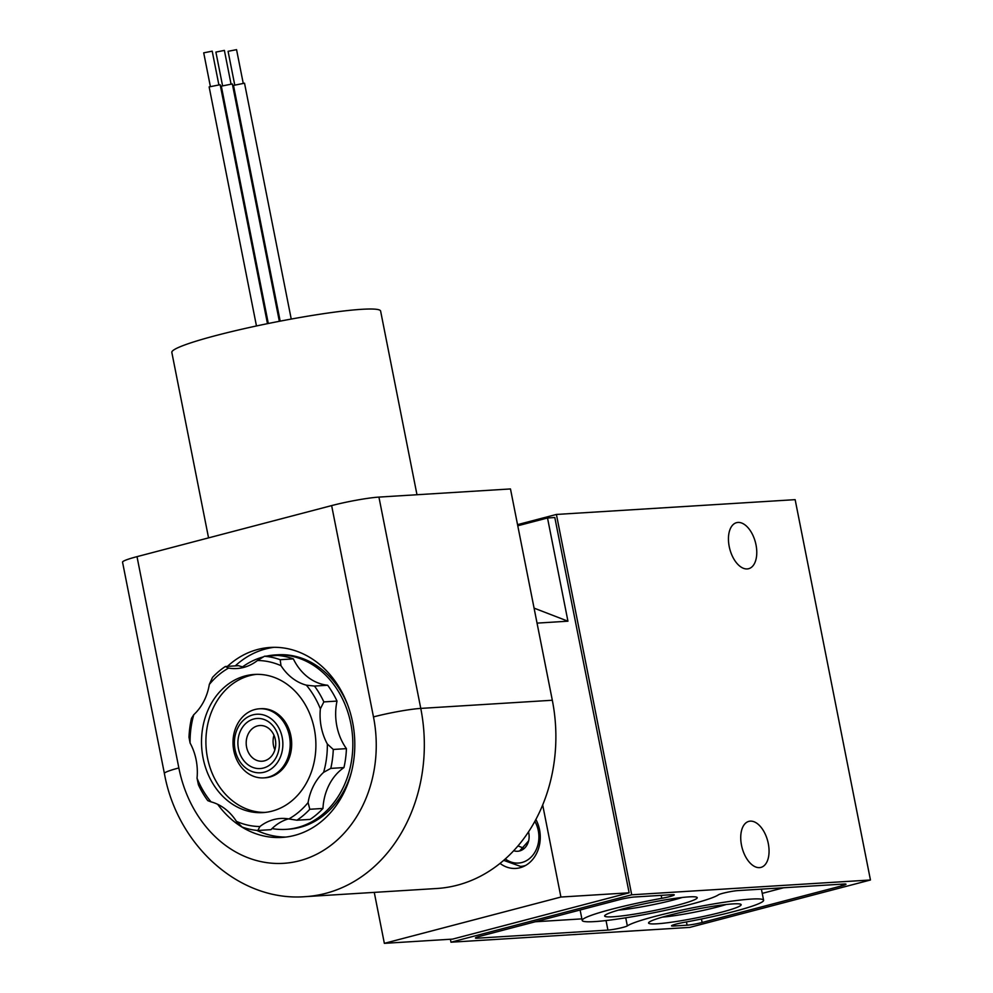<?xml version="1.0" encoding="UTF-8"?>
<svg xmlns="http://www.w3.org/2000/svg" width="993" height="993" viewBox="0 0 993 993"><rect width="100%" height="100%" fill="white"/><g stroke="black" fill="none" stroke-linecap="round" stroke-linejoin="round"><path stroke-width="1.49" d="M535.897 819.486A32.012 26.426 86.5 0 1 515.801 868.428A32.012 26.426 86.5 0 1 500.075 863.413M374.262 892.384L384.353 943.35L452.572 939.117L629.128 892.806L554.814 517.527L547.515 517.986L517.775 525.781M542.699 805.025L560.908 897.039L384.353 943.35M556.403 514.448L631.709 894.792L870.451 879.997L795.145 499.653L556.403 514.448L517.552 524.639M450.4 939.254L450.983 942.208L689.725 927.4L870.451 879.997M631.709 894.792L450.983 942.208M656.944 923.8A47.192 4.282 -11.2 0 1 648.677 922.609A47.192 4.282 -11.2 0 1 694.033 909.662A47.192 4.282 -11.2 0 1 740.89 904.35A47.192 4.282 -11.2 0 1 711.174 914.739A47.192 4.282 -11.2 0 1 656.944 923.8M613.029 916.775A47.192 4.282 -11.2 0 1 604.762 915.583A47.192 4.282 -11.2 0 1 650.117 902.637A47.192 4.282 -11.2 0 1 696.974 897.324A47.192 4.282 -11.2 0 1 667.259 907.714A47.192 4.282 -11.2 0 1 613.029 916.775M477.397 938.186L607.927 930.093A10.985 0.993 168.8 0 0 618.999 928.331A10.985 0.993 168.8 0 0 627.34 925.898A70.081 6.355 168.8 0 1 700.76 906.249A70.081 6.355 168.8 0 1 763.605 900.241A70.081 6.355 168.8 0 1 684.028 922.373A10.985 0.993 168.8 0 0 671.541 925.848A10.985 0.993 168.8 0 0 673.502 926.035L687.094 925.191A10.985 0.993 168.8 0 0 702.113 922.485L841.406 885.955A10.985 0.993 168.8 0 0 845.999 884.192A10.985 0.993 168.8 0 0 844.05 884.018L737.873 890.597A10.985 0.993 168.8 0 0 726.789 892.359A10.985 0.993 168.8 0 0 718.46 894.805A70.081 6.355 168.8 0 1 645.04 914.441A70.081 6.355 168.8 0 1 582.196 920.449A70.081 6.355 168.8 0 1 661.772 898.317A10.985 0.993 168.8 0 0 674.259 894.842A10.985 0.993 168.8 0 0 672.298 894.668L634.341 897.014A10.985 0.993 168.8 0 0 619.334 899.72L480.029 936.25A10.985 0.993 168.8 0 0 475.436 938A10.985 0.993 168.8 0 0 477.397 938.186L477.174 937.094M737.998 522.442A23.795 13.244 75.3 0 0 736.57 522.666A23.795 13.244 75.3 0 0 729.793 549.042A23.795 13.244 75.3 0 0 748.648 568.704A23.795 13.244 75.3 0 0 755.735 543.581A23.795 13.244 75.3 0 0 737.998 522.442M750.298 821.137A23.795 13.244 75.3 0 0 748.859 821.372A23.795 13.244 75.3 0 0 742.081 847.749A23.795 13.244 75.3 0 0 760.936 867.398A23.795 13.244 75.3 0 0 768.023 842.287A23.795 13.244 75.3 0 0 750.298 821.137M560.908 897.039L629.128 892.806M534.073 608.126L567.946 621.196L537.052 623.12M567.946 621.196L547.515 517.986M535.264 921.765L581.886 918.873M762.239 893.377L783.663 887.754M528.512 831.935A14.994 12.375 86.5 0 1 525.818 846.756A14.994 12.375 86.5 0 1 513.729 850.74M519.649 850.939L528.624 840.885M518.011 845.937L523.199 847.948M252.954 714.861A29.331 24.217 86.5 0 1 281.863 752.495A29.331 24.217 86.5 0 1 241.051 763.195A29.331 24.217 86.5 0 1 252.954 714.861M253.774 719.006A25.086 20.716 86.5 0 1 278.512 751.192A25.086 20.716 86.5 0 1 243.595 760.353A25.086 20.716 86.5 0 1 253.774 719.006M254.903 709.523A34.606 28.574 86.5 0 1 259.458 708.791A34.606 28.574 86.5 0 1 290.117 741.56A34.606 28.574 86.5 0 1 263.741 777.879A34.606 28.574 86.5 0 1 233.343 747.878A34.606 28.574 86.5 0 1 254.903 709.523M257.51 725.908A17.886 14.771 86.5 0 1 259.856 725.523A17.886 14.771 86.5 0 1 275.706 742.454A17.886 14.771 86.5 0 1 262.065 761.221A17.886 14.771 86.5 0 1 246.363 745.718A17.886 14.771 86.5 0 1 257.51 725.908M274.862 749.852A17.886 14.771 86.5 0 1 273.956 735.23M682.216 897.486A41.694 3.773 -11.2 0 1 618.465 910.097M726.119 904.511A41.694 3.773 -11.2 0 1 662.381 917.122M137.009 556.651A34.606 3.14 168.8 0 0 122.549 562.162L164.391 773.473A34.606 3.14 -11.2 0 1 178.852 767.961L137.009 556.651L331.637 505.598L373.48 716.909A121.121 100.008 86.5 0 1 299.588 860.757A121.121 100.008 86.5 0 1 178.852 767.961M378.929 497.096L420.771 708.406A155.74 128.581 86.5 0 1 305.285 896.654L436.833 888.499A155.74 128.581 -93.5 0 0 552.319 700.251L510.476 488.941L378.929 497.096A34.606 3.14 168.8 0 0 331.637 505.598M227.459 666.365A95.167 78.571 86.5 0 1 257.758 649.459A95.167 78.571 86.5 0 1 270.27 647.436A95.167 78.571 86.5 0 1 354.588 737.563A95.167 78.571 86.5 0 1 282.049 837.422A95.167 78.571 86.5 0 1 217.678 804.318M208.555 537.883L171.826 352.416A106.425 9.645 -11.2 0 1 274.353 322.278A106.425 9.645 -11.2 0 1 380.617 311.07L416.986 494.737M256.467 325.965L209.138 86.9L220.173 84.715L267.477 323.656M210.342 86.329L203.714 52.84L212.204 51.164L218.832 84.653M268.309 323.495L221.315 86.143L232.35 83.958L279.343 321.298M222.531 85.572L215.891 52.083L224.381 50.407L231.009 83.896M280.175 321.136L233.492 85.386L244.526 83.201L291.234 319.063M234.708 84.815L228.08 51.326L236.557 49.65L243.198 83.139M235.254 665.893A95.167 78.571 86.5 0 1 265.553 648.975A95.167 78.571 86.5 0 1 274.18 647.312M285.934 837.062A95.167 78.571 86.5 0 1 256.753 830.384M228.564 668.09L225.349 666.502A87.384 72.141 -93.5 0 0 212.477 677.449L209.312 684.475A51.909 42.86 86.5 0 1 193.784 714.699A83.064 68.579 -93.5 0 0 190.085 743.025A51.909 42.86 86.5 0 1 197.036 778.177A83.064 68.579 -93.5 0 0 211.05 801.86A51.909 42.86 86.5 0 1 236.421 821.36A83.064 68.579 -93.5 0 0 259.93 826.524A51.909 42.86 86.5 0 1 280.597 818.48A51.909 42.86 86.5 0 1 288.851 818.94A83.064 68.579 -93.5 0 0 308.103 802.555A51.909 42.86 86.5 0 1 323.619 772.331A83.064 68.579 -93.5 0 0 327.33 744.005A51.909 42.86 86.5 0 1 320.367 708.841A83.064 68.579 -93.5 0 0 306.365 685.17A51.909 42.86 86.5 0 1 280.994 665.67A83.064 68.579 -93.5 0 0 257.472 660.506A51.909 42.86 86.5 0 1 236.818 668.537A51.909 42.86 86.5 0 1 228.564 668.09A83.064 68.579 -93.5 0 0 209.312 684.475M193.784 714.699L191.488 718.336A87.384 72.141 -93.5 0 0 189.005 737.278L190.085 743.025M197.036 778.177L198.426 784.83A87.384 72.141 -93.5 0 0 207.785 800.656L211.05 801.86M236.421 821.36L242.093 827.032A87.384 72.141 -93.5 0 0 257.82 830.483L259.93 826.524M288.851 818.94L296.932 820.218A87.384 72.141 -93.5 0 0 309.804 809.27L308.103 802.555M323.619 772.331L330.793 768.396A87.384 72.141 -93.5 0 0 333.276 749.454L327.33 744.005M320.367 708.841L323.855 701.902A87.384 72.141 -93.5 0 0 314.496 686.064L306.365 685.17M280.994 665.67L280.187 659.7A87.384 72.141 -93.5 0 0 264.461 656.249L257.472 660.506M244.551 667.197A51.909 42.86 86.5 0 1 238.506 665.682L225.349 666.502M288.442 818.865A51.909 42.86 86.5 0 0 270.977 829.664L257.82 830.483M309.804 809.27L322.961 808.451A87.384 72.141 -93.5 0 1 310.089 819.411L296.932 820.218M322.961 808.451A51.909 42.86 86.5 0 1 343.95 767.577L330.793 768.396M343.95 767.577A87.384 72.141 -93.5 0 0 346.433 748.635L333.276 749.454M346.433 748.635A51.909 42.86 86.5 0 1 337.012 701.083L323.855 701.902M337.012 701.083A87.384 72.141 -93.5 0 0 327.653 685.244L314.496 686.064M327.653 685.244A51.909 42.86 86.5 0 1 293.345 658.88L280.187 659.7M293.345 658.88A87.384 72.141 -93.5 0 0 277.618 655.43L264.461 656.249M264.486 777.817A34.606 28.574 -93.5 0 0 291.607 741.473A34.606 28.574 -93.5 0 0 260.203 708.754M256.616 674.346A69.212 57.147 -93.5 0 0 207.487 757.833A69.212 57.147 -93.5 0 0 265.181 812.411M203.093 758.093A69.212 57.147 -93.5 0 0 262.984 812.597A69.212 57.147 -93.5 0 0 315.737 739.971A69.212 57.147 -93.5 0 0 254.419 674.433A69.212 57.147 -93.5 0 0 203.093 758.093M272.045 828.596A87.384 72.141 -93.5 0 0 286.034 829.366A87.384 72.141 -93.5 0 0 352.639 737.687A87.384 72.141 -93.5 0 0 275.222 654.933A87.384 72.141 -93.5 0 0 266.571 656.112M263.567 656.832A87.384 72.141 -93.5 0 0 242.615 666.824M286.034 829.366L288.466 829.217A87.384 72.141 -93.5 0 0 351.609 771.474M347.438 704.298A87.384 72.141 -93.5 0 0 277.655 654.784L275.222 654.933M606.028 920.548L607.927 930.093M625.739 917.805L627.34 925.898M673.279 924.942L673.502 926.035M686.448 921.938L687.094 925.191M701.418 919.009L702.113 922.485M841.059 884.204L841.406 885.955M661.189 895.351L661.772 898.317M525.607 865.462A30.286 24.999 86.5 0 1 520.568 866.405L524.254 866.169M534.867 821.397A26.823 22.144 86.5 0 1 532.98 855.01A26.823 22.144 86.5 0 1 505.338 858.945M373.48 716.909A34.606 3.14 168.8 0 1 420.771 708.406L552.319 700.251M761.408 889.145L763.605 900.241M580.123 909.998L582.196 920.449M503.712 860.372L520.568 866.405M263.741 777.879L265.23 777.78M259.458 708.791L260.948 708.704M305.285 896.654C238.978 901.942 177.102 844.944 164.391 773.473"/></g></svg>

